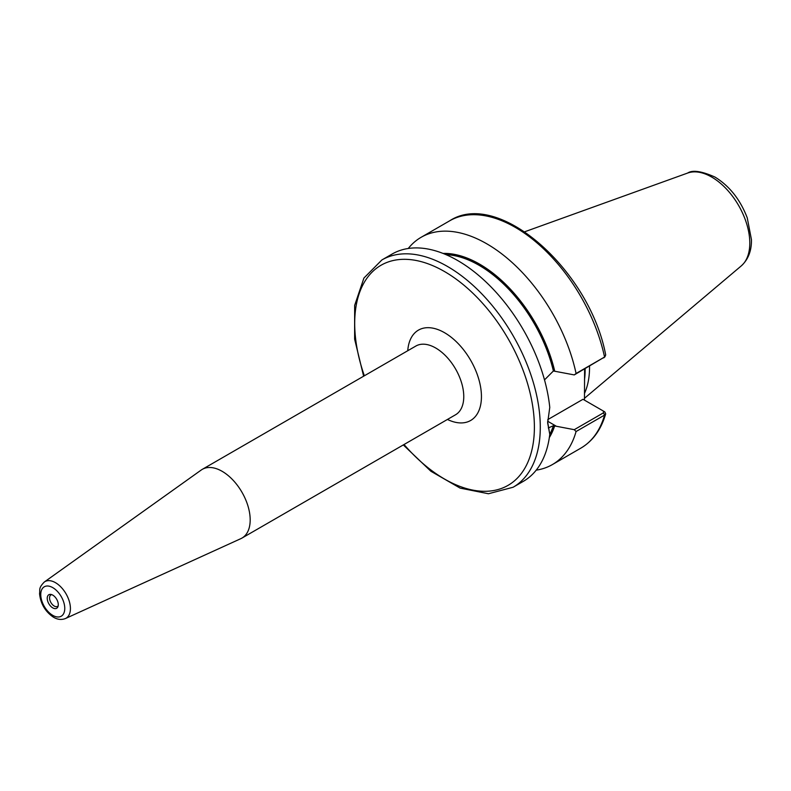 <?xml version="1.0" encoding="UTF-8"?>
<svg xmlns="http://www.w3.org/2000/svg" width="791" height="791" viewBox="0 0 791 791"><rect width="100%" height="100%" fill="white"/><g stroke="black" fill="none" stroke-linecap="round" stroke-linejoin="round"><path stroke-width="1.19" d="M65.435 618.542L240.83 538.661A39.679 22.909 -120 0 0 241.967 538.078A39.679 22.909 -120 0 0 250.183 519.914A39.679 22.909 -120 0 0 232.87 479.979A39.679 22.909 -120 0 0 202.288 469.35A39.679 22.909 -120 0 0 201.211 470.042L44.336 581.998C38.176 588.336 40.242 589.473 39.55 593.665C40.598 603.563 45.057 611.295 52.948 616.861C57.09 619.571 61.253 620.134 65.435 618.542A21.13 12.201 -120 0 0 70.419 608.556A21.13 12.201 -120 0 0 55.479 582.68A21.13 12.201 -120 0 0 44.336 581.998M47.233 598.312A7.811 4.509 -120 0 0 51.761 607.201A7.811 4.509 -120 0 0 57.921 606.756A7.811 4.509 -120 0 0 58.287 604.69A7.811 4.509 -120 0 0 50.792 594.397A7.811 4.509 -120 0 0 47.233 598.312M51.741 594.644A6.615 3.817 -120 0 0 50.931 594.921A6.615 3.817 -120 0 0 49.556 597.947A6.615 3.817 -120 0 0 52.443 604.601A6.615 3.817 -120 0 0 57.535 606.381A6.615 3.817 -120 0 0 58.198 605.807M403.311 444.928L430.887 471.258L460.144 488.116L488.452 493.752L513.102 487.246L523.326 481.343A131.227 75.768 -120 0 0 549.775 434.308L547.649 422.008M513.102 487.246A131.227 75.768 -120 0 0 540.283 427.18A131.227 75.768 -120 0 0 447.488 266.458A131.227 75.768 -120 0 0 381.875 259.962L392.099 254.049A131.227 75.768 -120 0 1 487.76 283.672A131.227 75.768 -120 0 1 549.775 407.395L547.649 422.878L549.775 434.308A110.394 63.735 -120 0 0 553.393 425.706L548.311 427.961M544.505 379.898L553.393 370.989L574.266 374.914L604.561 357.038A131.227 75.768 -120 0 0 449.634 220.837C498.468 188.723 589.849 270.354 605.708 355.011L604.561 357.038L576.075 373.481A131.227 75.768 -120 0 0 421.138 237.29A131.227 75.768 -120 0 0 408.245 248.493M554.699 371.048A111.373 64.298 -120 0 0 443.019 253.417M576.075 373.481L574.266 374.914M536.219 470.151A131.227 75.768 -120 0 0 552.365 464.584A131.227 75.768 -120 0 0 576.075 431.53L604.561 415.077L605.688 413.822L604.818 411.913L603.414 411.073M547.758 419.625L582.997 399.287L603.375 411.053L603.484 412.813L574.266 429.681L576.075 431.53M574.266 429.681L553.393 425.706M549.34 437.571A111.373 64.298 -120 0 0 554.699 425.795M584.608 368.942L584.47 400.137M604.818 411.913L603.493 411.122M584.47 393.453A92.587 53.452 -120 0 0 589.552 367.182A92.587 53.452 -120 0 0 589.542 366.095M202.288 469.35L415.868 346.043A39.679 22.909 60 0 1 446.45 356.672A39.679 22.909 60 0 1 463.763 396.607A39.679 22.909 60 0 1 455.547 414.771L241.967 538.078M447.439 419.448A52.176 30.127 -120 0 0 481.442 396.607A52.176 30.127 -120 0 0 445.995 333.575A52.176 30.127 -120 0 0 407.76 350.72M404.033 444.512A127.064 73.355 -120 0 0 534.39 427.18A127.064 73.355 -120 0 0 444.542 271.56A127.064 73.355 -120 0 0 364.354 375.784M64.763 608.427A16.977 9.799 -120 0 0 52.76 587.634A16.977 9.799 -120 0 0 40.756 594.565A16.977 9.799 -120 0 0 52.76 615.358A16.977 9.799 -120 0 0 64.763 608.427M605.688 413.822C601.16 429.562 592.874 440.992 580.861 448.131A131.227 75.768 -120 0 0 604.561 415.077L603.484 412.813M549.379 437.245A111.234 64.219 -120 0 0 554.59 425.736M584.49 379.957A92.587 53.452 -120 0 0 585.132 369.733A92.587 53.452 -120 0 0 585.122 368.646M556.043 426.072L547.679 421.237M749.799 243.074A53.897 31.116 -120 0 0 711.692 177.065A53.897 31.116 -120 0 0 687.666 173.041C692.511 169.788 701.627 171.133 715.005 177.075C729.589 186.112 740.336 199.718 747.258 217.901L751.45 239.653C751.648 250.737 748.256 259.488 741.276 265.895A53.897 31.116 -120 0 0 749.799 243.074M554.59 370.989A111.234 64.219 -120 0 0 443.316 253.535M553.393 370.989A110.394 63.735 -120 0 0 446.045 254.662M449.634 220.837L421.138 237.29M580.861 448.131L552.365 464.584M605.075 356.672L603.741 357.868M603.582 411.172L604.433 411.666M381.875 259.962L363.919 278.056L354.655 305.395L354.625 339.151L363.623 376.2M687.666 173.041L524.74 231.763M741.276 265.895L584.47 398.308"/></g></svg>
